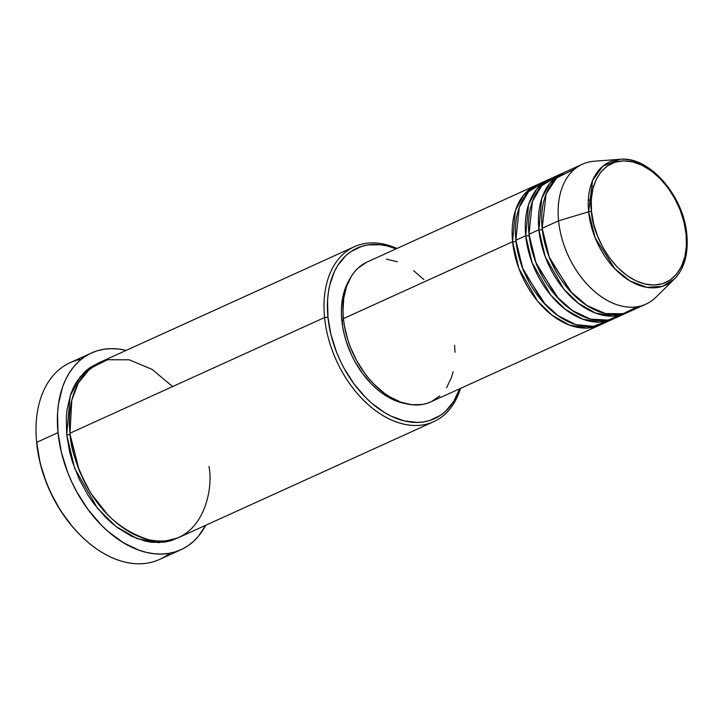 <?xml version="1.0" encoding="UTF-8"?>
<svg xmlns="http://www.w3.org/2000/svg" width="723" height="723" viewBox="0 0 723 723"><rect width="100%" height="100%" fill="white"/><g stroke="black" fill="none" stroke-linecap="round" stroke-linejoin="round"><path stroke-width="1.08" d="M574.686 169.046L556.665 177.912L546.109 193.945L542.151 228.305A76.846 50.718 65.6 0 0 629.543 311.595L645.973 304.13A76.846 50.718 -114.4 0 1 558.581 220.84L588.639 211.794A2.404 0.822 -5.7 0 1 591.531 211.64C587.853 193.321 597.804 154.342 632.724 161.889C667.799 171.107 686.217 216.882 686.1 234.297C689.787 252.616 679.828 291.595 644.916 284.04C609.832 274.83 591.414 229.055 591.531 211.64A2.404 0.822 174.3 0 0 588.639 211.794L595.165 237.867L614.794 268.712L629.986 280.976L646.742 287.338L662.304 286.398L674.378 279.051A67.673 44.663 -114.4 0 1 622.964 276.15A67.673 44.663 -114.4 0 1 588.639 211.794L558.581 220.84A76.846 50.718 65.6 0 0 597.56 293.927A76.846 50.718 65.6 0 0 655.951 297.225L674.378 279.051C684.374 268.576 688.531 253.827 686.85 234.803A2.404 0.822 174.3 0 0 686.1 234.297L686.38 245.992L684.835 256.801L681.518 266.317L676.565 274.162L670.158 280.045L662.548 283.732L654.026 285.079L644.916 284.04L635.571 280.66L626.353 275.056L617.614 267.456L609.697 258.147L602.892 247.483L597.469 235.879L593.628 223.778L591.531 211.64L591.251 199.946L592.797 189.128L596.114 179.62L601.075 171.776L607.483 165.892L615.092 162.205L623.615 160.858L632.724 161.889L642.06 165.278L651.278 170.872L660.018 178.482L667.944 187.79L674.749 198.454L680.171 210.059L684.003 222.16L686.1 234.297A2.404 0.822 -5.7 0 1 686.85 234.794A2.404 0.822 -5.7 0 1 686.561 235.246A67.673 44.663 -114.4 0 1 674.378 279.051M515.969 241.41A2.404 0.822 -5.7 0 1 512.589 241.744L515.427 210.483L523.615 195.083L538.057 184.392A76.846 50.718 -114.4 0 0 536.394 185.097A76.846 50.718 -114.4 0 0 512.589 241.744L343.407 318.617A76.846 50.718 65.6 0 0 430.8 401.898L599.982 325.025A76.846 50.718 -114.4 0 1 512.589 241.744A2.404 0.822 174.3 0 0 515.969 241.41L523.353 270.601L545.666 304.979L523.353 270.601L515.969 241.41M544.79 181.762L528.585 191.658L519.25 207.429L515.87 240.253A76.846 50.718 65.6 0 0 603.262 323.533L613.122 319.051A76.846 50.718 -114.4 0 1 525.729 235.77L528.567 204.519L536.755 189.11L551.197 178.427A76.846 50.718 -114.4 0 0 549.534 179.123A76.846 50.718 -114.4 0 0 525.729 235.77L515.87 240.253L525.729 235.77A2.404 0.822 174.3 0 0 529.109 235.445A2.404 0.822 -5.7 0 1 525.729 235.77L532.083 262.639L550.619 294.984L565.323 309.327L582.431 319.042L599.701 322.115L614.74 318.265A76.846 50.718 -114.4 0 1 613.122 319.051M528.911 233.222L529.109 235.445L528.911 233.222M557.93 175.797L541.726 185.694L532.39 201.464L529.01 234.279A76.846 50.718 65.6 0 0 616.403 317.56L626.263 313.086A76.846 50.718 -114.4 0 1 538.87 229.797L541.708 198.545L549.896 183.145L564.338 172.454A76.846 50.718 -114.4 0 0 562.675 173.159A76.846 50.718 -114.4 0 0 538.87 229.797L529.01 234.279L538.87 229.797A2.404 0.822 174.3 0 0 542.25 229.471A2.404 0.822 -5.7 0 1 538.87 229.797L545.223 256.665L563.75 289.01L578.463 303.362L595.571 313.068L612.842 316.141L627.88 312.291A76.846 50.718 -114.4 0 1 626.263 313.086M542.051 227.248L542.25 229.471L542.051 227.248M172.652 386.561L152.11 369.417L129.245 359.801L107.528 359.747L90.059 368.504L78.247 383.136L71.803 400.289L69.977 433.213L324.573 317.524L327.953 317.198A93.656 61.817 -114.4 0 1 396.096 248.848L386.986 245.901L380.379 244.726L367.691 244.961L361.717 246.353L350.809 251.631L345.974 255.472L337.795 265.35L334.523 271.306L329.769 284.934L328.341 292.49L327.555 300.434L327.953 317.198L330.962 334.586L336.457 351.929L340.072 360.37L344.229 368.558L353.981 383.841L365.332 397.189L371.477 402.973L384.41 412.481L391.071 416.114L404.455 420.958L417.505 422.44L423.75 421.898L429.724 420.506L440.632 415.228L445.467 411.387L453.646 401.5L459.683 388.775A93.656 61.817 -114.4 0 1 387.844 414.451A93.656 61.817 -114.4 0 1 327.953 317.198L324.573 317.524A96.06 63.398 65.6 0 0 387.212 417.921A96.06 63.398 65.6 0 0 460.497 388.405A96.06 63.398 -114.4 0 1 433.818 421.626A96.06 63.398 -114.4 0 1 324.573 317.524L69.977 433.213A96.06 63.398 65.6 0 0 179.223 537.316L433.818 421.626M91.487 352.969L70.14 362.666A108.07 71.324 65.6 0 0 36.656 442.331L36.746 443.488A105.666 69.742 65.6 0 0 78.301 533.104L79.15 533.981A108.07 71.324 -114.4 0 1 36.656 442.331A108.07 71.324 65.6 0 0 159.548 559.448L180.904 549.742A108.07 71.324 -114.4 0 1 58.003 432.625L36.656 442.331L58.003 432.625A108.07 71.324 -114.4 0 1 91.487 352.969A108.07 71.324 -114.4 0 1 126.209 350.384L118.5 349.01L111.053 348.649L103.85 349.272L96.963 350.881L90.447 353.457L84.374 356.972L78.798 361.401L73.782 366.697L69.363 372.806L65.585 379.674L62.485 387.23L58.446 404.112L57.542 413.285L58.003 432.625L61.473 452.688L67.817 472.697L71.993 482.449L76.783 491.893L88.034 509.525L101.139 524.925L108.224 531.595L123.145 542.566L138.563 550.031L146.281 552.345L153.891 553.701L161.337 554.062L168.54 553.438L175.436 551.83L181.943 549.254L188.016 545.738L193.592 541.31L198.617 536.014L205.684 525.296A108.07 71.324 -114.4 0 1 180.904 549.742M169.616 553.258A108.07 71.324 -114.4 0 1 79.15 533.981M70.077 434.378A2.404 0.822 -5.7 0 1 66.697 434.704L70.176 395.833L80.28 376.629L98.12 363.19L90.131 367.465L85.178 371.396L76.783 381.536L73.43 387.636L70.673 394.351L67.085 409.363L66.281 417.514L66.697 434.704A2.404 0.822 174.3 0 0 70.077 434.378L79.349 471.035L90.565 492.905L107.329 514.243L90.565 492.905L79.349 471.035L70.077 434.378M439.819 395.906L431.541 401.554L426.904 403.389L422.006 404.528L411.586 404.717L400.687 402.105L389.724 396.8L384.347 393.195L374.071 384.247L369.272 379.006L364.754 373.303L356.755 360.759L350.375 347.112L347.88 340.036L344.374 325.721L343.407 318.617L512.589 241.744L518.942 268.604L537.478 300.958L552.182 315.3L569.29 325.016L586.561 328.088L601.599 324.238A76.846 50.718 -114.4 0 1 599.982 325.025M349.299 279.928A74.451 49.137 65.6 0 0 341.852 320.524L343.524 319.765L341.852 320.524A74.451 49.137 65.6 0 0 405.495 403.588L397.352 401.401L392.02 399.15L381.527 392.77L376.457 388.703L371.568 384.112L362.539 373.502L354.794 361.355L351.486 354.848L346.19 341.283L344.247 334.351L342.792 327.411L341.437 313.773L341.536 307.203L343.298 294.885L347.076 284.049L349.679 279.322M686.85 234.803C683.904 195.888 649.137 155.861 619.963 159.295L602.792 166.2L592.571 180.443L588.639 211.794A67.673 44.663 -114.4 0 1 619.963 159.295L594.152 161.229A76.846 50.718 65.6 0 0 558.581 220.84L542.151 228.305L558.581 220.84A76.846 50.718 -114.4 0 1 582.386 164.202L565.964 171.658A76.846 50.718 65.6 0 0 542.151 228.305L549.245 257.09L570.375 291.36L586.877 305.486L605.386 313.556L623.045 313.773L637.252 306.742M562.675 173.159L552.824 177.632A76.846 50.718 65.6 0 0 529.01 234.279L535.906 262.566L556.358 296.367L572.408 310.574L590.583 319.114L608.188 320.09L622.648 313.863M619.963 159.295A67.673 44.663 -114.4 0 1 686.479 234.415M78.924 533.737L72.318 526.525L60.352 510.293L50.42 492.2L46.335 482.675L40.136 463.109L36.53 441.102M177.56 538.029L171.071 540.668L164.943 542.096L151.929 542.331L145.16 541.129L131.423 536.159L117.876 527.926L111.333 522.684L105.034 516.746L93.384 503.063L88.152 495.436L79.123 478.988L72.291 461.482L69.779 452.544L66.697 434.704L74.596 468.17L97.605 508.486L115.879 526.416L137.171 538.644L158.735 542.648L177.56 538.029M354.342 246.724A96.06 63.398 -114.4 0 1 396.918 248.477A96.06 63.398 65.6 0 0 324.573 317.524A96.06 63.398 -114.4 0 1 354.342 246.724L99.747 362.404A96.06 63.398 65.6 0 0 69.977 433.213C70.61 448.594 77.036 467.664 89.254 490.411C103.497 515.083 123.226 531.495 148.441 539.638C199.765 550.736 214.397 493.438 208.983 466.507M454.604 345.251L455.038 352.228M453.122 371.721L451.423 377.542L446.534 387.79M536.394 185.097L367.212 261.97A76.846 50.718 65.6 0 0 343.407 318.617L342.964 311.64L343.714 298.346L346.588 286.335L351.477 276.078L354.622 271.74L358.192 267.971L366.471 262.322M386.425 259.159L397.325 261.771M413.664 270.682L423.931 279.62M549.534 179.123L539.683 183.606A76.846 50.718 65.6 0 0 515.87 240.253L522.584 268.061L542.377 301.374L557.966 315.653L575.797 324.618L593.321 326.326L608.007 320.895M36.439 439.982L36.539 441.193A105.666 69.742 65.6 0 0 36.746 443.488L36.656 442.331A108.07 71.324 -114.4 0 1 36.439 439.982A108.07 71.324 -114.4 0 1 81.419 359.159M571.947 293.041L549.634 258.653L542.25 229.471L549.634 258.653L571.947 293.041M558.807 299.015L536.493 264.627L529.109 235.445L536.493 264.627L558.807 299.015M591.17 201.834L588.368 199.268M593.348 187.022L590.781 185.404"/></g></svg>
